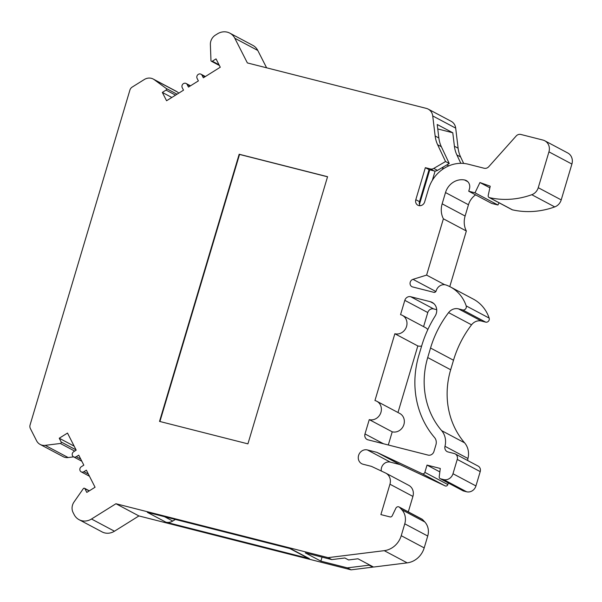 <?xml version="1.0" encoding="UTF-8"?>
<svg xmlns="http://www.w3.org/2000/svg" width="602" height="602" viewBox="0 0 602 602"><rect width="100%" height="100%" fill="white"/><g stroke="black" fill="none" stroke-linecap="round" stroke-linejoin="round"><path stroke-width="0.9" d="M415.809 199.691A4.997 4.538 118 0 0 417.886 205.229A4.997 4.538 118 0 0 424.651 201.933L428.504 189.013A33.99 30.86 118 0 1 468.228 164.203L484.106 168.236A4.997 4.538 118 0 0 488.779 166.679L516.162 136.014A4.997 4.538 118 0 1 520.843 134.457L542.944 140.07A10.001 9.075 118 0 1 544.787 140.778A10.001 9.075 118 0 1 548.941 151.855L538.248 187.704A10.001 9.075 118 0 1 531.777 194.709A84.822 77.003 118 0 1 489.494 197.644A2.002 1.814 118 0 1 488.207 195.447L490.224 186.206L479.937 182.534L474.993 192.813L468.732 191.225L469.425 188.9A7.495 6.81 -62 0 0 466.317 180.592A7.495 6.81 -62 0 0 464.932 180.058L464.578 179.983A16.999 15.426 -62 0 0 445.51 192.557L442.154 203.83A19.994 18.15 -62 0 0 443.396 218.804L426.607 275.099L412.995 279.336A4.018 3.65 -62 0 0 412.633 286.943L433.839 292.331A2.002 1.814 -62 0 0 436.187 290.841A7.999 7.262 118 0 1 445.57 284.881A7.999 7.262 118 0 1 446.165 285.062A38.528 34.976 118 0 1 450.409 286.936A38.528 34.976 118 0 1 466.189 305.899A3.002 2.724 118 0 1 462.705 309.932L458.468 308.856A10.001 9.075 -62 0 0 448.588 312.619A99.977 90.759 -62 0 0 430.543 348.031L427.713 357.558A79.983 72.609 -62 0 0 441.635 430.626A17.992 16.337 118 0 1 444.983 446.285A4.997 4.538 -62 0 0 447.12 451.598A4.997 4.538 -62 0 0 448.038 451.959L454.247 453.532A4.997 4.538 118 0 1 455.172 453.893A4.997 4.538 118 0 1 457.249 459.424L452.982 473.736A7.999 7.262 118 0 1 443.636 479.576L440.491 478.778A2.002 1.814 118 0 1 439.219 476.754L440.288 468.461L427.029 465.09L424.861 472.359A2.002 1.814 118 0 1 422.228 473.714L376.897 452.358L367.355 449.935A7.495 6.81 -62 0 0 358.867 454.638A7.495 6.81 -62 0 0 361.704 463.713A7.495 6.81 -62 0 0 363.089 464.247L371.472 466.377L385.446 472.961A10.001 9.075 118 0 1 385.799 473.134A10.001 9.075 118 0 1 389.945 484.211L380.893 514.597L390.013 516.915A2.002 1.814 -62 0 0 392.226 515.779L395.868 508.216A2.498 2.273 118 0 1 399.096 506.974L422.055 519.172A2.498 2.273 118 0 1 422.604 519.594L424.786 521.949A14.997 13.613 118 0 1 427.729 536.028L424.192 547.888A19.994 18.15 118 0 1 407.208 562.862L373.541 567.046L357.987 558.784L348.566 559.958L344.863 557.986L331.822 559.604L328.12 557.64L115.953 503.739L91.496 519.014A13.884 12.604 118 0 1 79.095 519.699A13.884 12.604 118 0 1 74.031 514.394L73.09 512.543A10.001 9.075 118 0 1 74.023 502L83.332 488.636A1.001 0.911 118 0 1 84.89 488.651L86.801 492.406L95.063 487.244L86.372 470.162L83.889 471.705A3.002 2.724 118 0 1 79.833 469.357A3.002 2.724 118 0 1 81.345 466.708L83.829 465.158L78.742 455.157L76.258 456.707A3.002 2.724 118 0 1 72.202 454.359A3.002 2.724 118 0 1 73.715 451.703L76.191 450.153L67.507 433.071L59.244 438.226L61.148 441.981A1.001 0.911 118 0 1 60.358 443.471L45.203 445.352A10.001 9.075 118 0 1 40.161 444.449A10.001 9.075 118 0 1 36.587 440.777L30.386 428.586A4.997 4.538 118 0 1 30.1 424.884L129.897 90.119A4.997 4.538 118 0 1 132.199 87.072L144.277 79.532A10.001 9.075 118 0 1 151.365 78.328A10.001 9.075 118 0 1 153.209 79.035A10.001 9.075 118 0 1 154.217 79.667L166.197 88.449A1.001 0.911 118 0 1 166.047 90.097L162.329 92.422L166.573 100.752L183.505 90.18L182.233 87.681A3.002 2.724 118 0 1 186.123 83.482A3.002 2.724 118 0 1 187.192 84.581L188.464 87.087L198.382 80.894L197.11 78.395A3.002 2.724 118 0 1 200.993 74.196A3.002 2.724 118 0 1 202.069 75.295L203.341 77.801L220.272 67.221L216.035 58.891L212.318 61.208A1.001 0.911 118 0 1 210.963 60.493L210.376 44.608A10.001 9.075 118 0 1 215.418 35.112L217.254 33.968A13.884 12.604 118 0 1 227.293 32.162A13.884 12.604 118 0 1 229.859 33.155A13.884 12.604 118 0 1 234.818 38.25L247.369 62.924L426.359 108.398A10.001 9.075 118 0 1 428.203 109.112A10.001 9.075 118 0 1 432.725 115.938L435.148 135.999L438.85 137.971A29.995 27.225 -62 0 0 441.341 146.707L449.242 163.488L437.473 170.381A4.997 4.538 118 0 1 434.057 170.908L429.053 169.644L419.511 201.655L415.809 199.691L425.351 167.672L430.355 168.944A4.997 4.538 -62 0 0 433.771 168.417L445.54 161.524L437.639 144.743A29.995 27.225 118 0 1 435.148 135.999M399.096 506.974A2.498 2.273 118 0 1 399.645 507.396L401.827 509.751A14.997 13.613 118 0 1 404.762 523.83L401.233 535.69A19.994 18.15 118 0 1 384.249 550.664L328.12 557.64M229.859 33.155L252.817 45.353A13.884 12.604 118 0 1 257.776 50.448L234.818 38.25M153.209 79.035L176.168 91.233A10.001 9.075 118 0 1 177.176 91.865L178.847 93.092M474.993 192.813L497.952 205.011L491.691 203.423L468.732 191.225M499.028 202.776L497.952 205.011M475.588 194.867A16.999 15.426 -62 0 0 468.469 204.755L465.113 216.028A19.994 18.15 -62 0 0 466.354 231.002L449.777 286.605M435.81 291.586A4.018 3.65 -62 0 0 434.486 292.369M450.409 286.936L473.375 299.134A38.528 34.976 118 0 1 489.155 318.089A3.002 2.724 118 0 1 485.663 322.13L481.434 321.054A10.001 9.075 -62 0 0 471.547 324.817A99.977 90.759 -62 0 0 453.509 360.229L450.672 369.756A79.983 72.609 -62 0 0 464.593 442.824A17.992 16.337 118 0 1 467.942 458.483A4.997 4.538 -62 0 0 467.852 460.628M455.172 453.893L478.131 466.083A4.997 4.538 118 0 1 480.208 471.622L475.941 485.934A7.999 7.262 118 0 1 466.595 491.774L463.45 490.976A2.002 1.814 118 0 1 463.081 490.833L440.122 478.635M448.294 482.977L447.828 484.557A2.002 1.814 118 0 1 445.187 485.912L399.856 464.556L390.322 462.133A7.495 6.81 -62 0 0 381.307 471.005M385.799 473.134L408.758 485.332A10.001 9.075 118 0 1 412.912 496.409L408.299 511.866M544.787 140.778L567.754 152.976A10.001 9.075 118 0 1 571.9 164.053L561.214 199.902A10.001 9.075 118 0 1 554.735 206.907A84.822 77.003 118 0 1 512.452 209.842A2.002 1.814 118 0 1 512.039 209.692L489.08 197.494M423.582 326.638L427.781 312.551A4.997 4.538 118 0 1 433.621 308.909L436.713 309.691M397.982 412.505L417.826 345.947A10.001 9.075 -62 0 0 421.626 346.045M427.826 329.58A10.001 9.075 -62 0 0 425.358 327.578L402.399 315.38A10.001 9.075 118 0 1 406.184 327.48A10.001 9.075 118 0 1 394.859 333.749L374.948 400.541A10.001 9.075 118 0 1 376.799 401.256A10.001 9.075 118 0 1 380.584 413.356A10.001 9.075 118 0 1 369.259 419.624L364.993 433.937A4.997 4.538 -62 0 0 367.07 439.475A4.997 4.538 -62 0 0 367.995 439.829L428.105 455.104A4.997 4.538 -62 0 0 433.952 451.455L435.923 444.833A7.999 7.262 -62 0 0 434.531 437.519A89.976 81.684 118 0 1 418.872 355.315L421.678 345.872A109.978 99.834 118 0 1 435.08 316.17A10.001 9.075 -62 0 0 432.146 302.407A10.001 9.075 -62 0 0 430.302 301.7L410.662 296.711A4.997 4.538 -62 0 0 404.815 300.353L400.548 314.665A10.001 9.075 118 0 1 402.399 315.38M388.298 444.991L392.226 431.822A10.001 9.075 -62 0 0 403.543 425.554A10.001 9.075 -62 0 0 399.758 413.454L376.799 401.256M239.167 154.24L159.522 421.4L247.919 443.862L327.563 176.702L239.167 154.24L239.536 154.436L159.921 421.505M467.528 181.443L464.932 180.058M467.792 181.691L464.578 179.983M466.354 231.002L443.396 218.804M444.72 284.723L426.607 275.099M489.877 187.816L479.937 182.534M420 205.711A4.997 4.538 118 0 1 419.511 201.655M437.767 128.948L452.779 132.764L437.225 124.501L438.85 137.971M322.047 557.121L320.858 561.132L305.304 552.869L331.822 559.604M320.858 561.132L347.377 567.867L351.079 569.838L138.919 515.937L115.953 503.739M289.863 548.535L307.502 557.911A10.001 9.075 -62 0 0 309.353 558.618L165.859 522.167A10.001 9.075 -62 0 0 172.751 521.069L175.385 519.451M309.353 558.618L290.834 548.783L147.339 512.325L165.859 522.167M425.351 167.672L429.053 169.644M428.203 109.112L451.169 121.303A10.001 9.075 118 0 1 455.691 128.136L458.107 148.197A29.995 27.225 -62 0 0 460.605 156.941L463.66 163.435M452.779 132.764L454.405 146.233L458.107 148.197M138.919 515.937L114.455 531.212A13.884 12.604 118 0 1 102.054 531.897L79.095 519.699M74.159 446.15L59.244 438.226M40.161 444.449L63.12 456.647A10.001 9.075 118 0 0 68.161 457.55L73.617 456.873M171.833 97.471L162.329 92.422M266.611 67.815L257.776 50.448M439.844 471.9L427.029 465.09M399.856 464.556L376.897 452.358M423.816 189.78A21.996 19.964 118 0 1 422.882 190.36M164.512 516.689L172.751 521.069M394.859 333.749L417.826 345.947M369.259 419.624L392.226 431.822M445.54 161.524L449.242 163.488M327.533 176.8L239.536 154.436M435.111 171.043L432.326 180.367M429.768 169.824L419.556 204.078A10.001 9.075 -62 0 0 419.361 204.025M442.455 169.433L443.162 167.047M446.789 164.925L448.904 165.828M372.6 566.55L372.728 567.144L369.026 565.18L368.898 564.578M460.605 156.941L456.895 154.977L460.831 163.323M456.895 154.977A29.995 27.225 118 0 1 454.405 146.233M369.026 565.18L347.377 567.867M372.728 567.144L351.079 569.838M422.604 519.594L399.645 507.396M204.913 76.815L202.069 75.295M190.044 86.101L187.192 84.581M177.176 91.865L154.217 79.667M89.164 490.923L84.89 488.651M468.469 204.755L445.51 192.557M465.113 216.028L442.154 203.83M512.452 209.842L489.494 197.644M554.735 206.907L531.777 194.709M561.214 199.902L538.248 187.704M571.9 164.053L548.941 151.855M407.208 562.862L384.249 550.664M455.691 128.136L432.725 115.938M114.455 531.212L91.496 519.014M88.366 474.083L83.889 471.705M80.736 459.078L76.258 456.707M76.063 449.905L61.148 441.981M74.701 451.086L60.358 443.471M68.161 457.55L45.203 445.352M177.048 94.213L166.197 88.449M175.551 95.146L166.047 90.097M219.03 64.775L212.318 61.208M435.878 291.496L412.995 279.336M489.155 318.089L466.189 305.899M485.663 322.13L462.705 309.932M481.434 321.054L458.468 308.856M471.547 324.817L448.588 312.619M453.509 360.229L430.543 348.031M450.672 369.756L427.713 357.558M464.593 442.824L441.635 430.626M467.942 458.483L444.983 446.285M480.208 471.622L457.249 459.424M475.941 485.934L452.982 473.736M466.595 491.774L443.636 479.576M463.45 490.976L440.491 478.778M447.828 484.557L424.861 472.359M445.187 485.912L422.228 473.714M390.322 462.133L367.355 449.935M412.912 496.409L389.945 484.211M424.786 521.949L401.827 509.751M427.729 536.028L404.762 523.83M424.192 547.888L401.233 535.69M430.302 301.7L433.771 303.543M410.662 296.711L433.621 308.909M404.815 300.353L427.781 312.551M364.993 433.937L383.512 443.772M434.057 170.908L430.355 168.944M433.771 168.417L437.473 170.381M441.341 146.707L437.639 144.743M205.38 76.529L200.993 74.196M190.503 85.815L186.123 83.482M89.322 490.833L84.536 488.29M89.465 476.235L81.21 471.855M81.827 461.237L73.579 456.85M219.391 65.498L211.422 61.261"/></g></svg>
